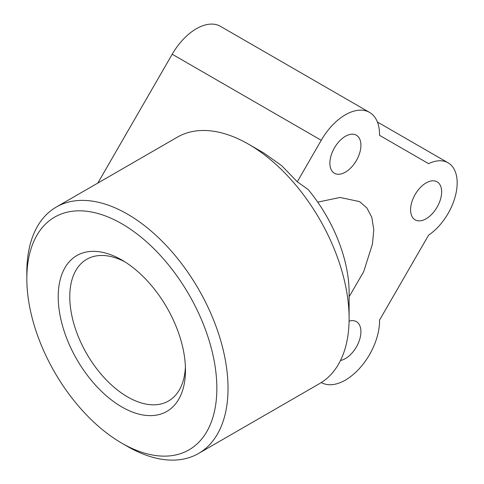 <?xml version="1.0" encoding="UTF-8"?>
<svg xmlns="http://www.w3.org/2000/svg" width="484" height="484" viewBox="0 0 484 484"><rect width="100%" height="100%" fill="white"/><g stroke="black" fill="none" stroke-linecap="round" stroke-linejoin="round"><path stroke-width="0.73" d="M377.405 122.01L448.075 162.805A43.911 25.349 120 0 1 457.168 182.91A43.911 25.349 120 0 1 428.606 235.133L379.535 320.124A48.297 27.884 -60 0 1 369.54 354.597A48.297 27.884 -60 0 1 321.334 382.535M97.822 183.073L172.207 54.238A48.297 27.884 120 0 1 220.51 26.354L369.54 112.397A48.297 27.884 -60 0 1 379.535 135.326L428.606 163.659A43.911 25.349 120 0 1 448.075 162.805M26.832 278.633A134.364 77.573 -120 0 0 121.841 443.187A134.364 77.573 -120 0 0 216.85 388.337A134.364 77.573 -120 0 0 121.841 223.777A134.364 77.573 -120 0 0 26.832 278.633L26.832 272.177A142.266 82.135 60 0 1 56.301 207.049A142.266 82.135 60 0 1 127.431 214.097A142.266 82.135 60 0 1 228.031 388.337A142.266 82.135 60 0 1 198.561 453.46L319.652 383.552A142.266 82.135 -120 0 0 349.115 318.424A142.266 82.135 -120 0 0 248.522 144.184L264.113 153.186L281.718 165.709L297.285 181.772L321.243 140.281A48.297 27.884 -60 0 1 369.54 112.397L220.51 26.354M248.522 144.184L248.522 144.184A142.266 82.135 -120 0 0 177.386 137.141L56.301 207.049M198.561 453.46A142.266 82.135 60 0 1 127.431 446.417L121.841 443.187M297.285 181.772L308.133 189.504A110.648 63.882 60 0 1 349.115 292.614L349.115 318.424M185.402 366.763A81.808 47.232 60 0 1 168.529 400.988A81.808 47.232 60 0 1 127.625 396.94A81.808 47.232 60 0 1 69.781 296.746A81.808 47.232 60 0 1 86.721 259.297A81.808 47.232 60 0 1 124.805 261.796M185.475 370.218A89.988 51.957 60 0 1 121.841 406.959A89.988 51.957 60 0 1 58.213 296.746A89.988 51.957 60 0 1 121.841 260.011A89.988 51.957 60 0 1 185.475 370.218M349.091 321.11A21.955 12.675 -60 0 1 356.369 321.642A21.955 12.675 -60 0 1 360.919 331.691A21.955 12.675 -60 0 1 340.5 360.489M426.12 182.904A21.955 12.675 -60 0 1 437.094 181.821A21.955 12.675 -60 0 1 440.458 199.414A21.955 12.675 -60 0 1 426.12 218.756A21.955 12.675 -60 0 1 415.139 219.845A21.955 12.675 -60 0 1 411.775 202.251A21.955 12.675 -60 0 1 426.12 182.904M329.87 163.187A21.955 12.675 -60 0 1 339.453 141.092A21.955 12.675 -60 0 1 356.369 135.211A21.955 12.675 -60 0 1 360.919 145.26A21.955 12.675 -60 0 1 351.33 167.355A21.955 12.675 -60 0 1 334.414 173.236A21.955 12.675 -60 0 1 329.87 163.187M317.728 202.137L340.064 197.472L359.582 201.604L366.848 207.89L371.815 217.346L373.793 229.755L372.456 244.075L363.659 271.742L349.115 296.752M172.207 54.238L321.243 140.281"/></g></svg>

